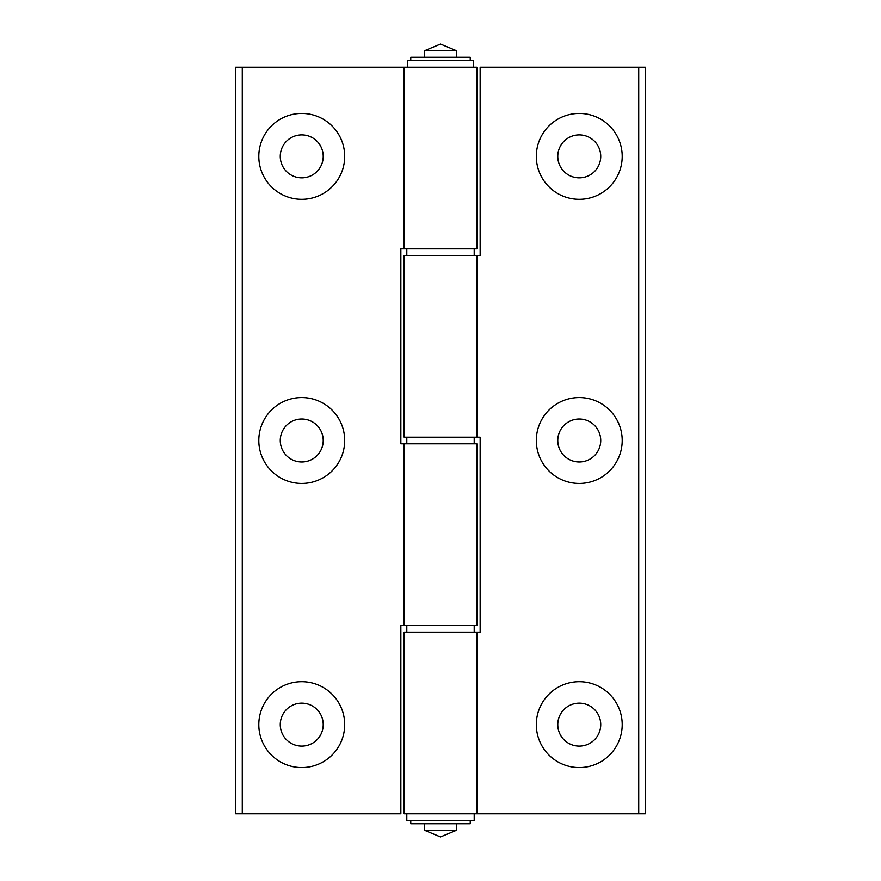 <?xml version="1.0" encoding="UTF-8"?>
<svg xmlns="http://www.w3.org/2000/svg" width="881" height="881" viewBox="0 0 881 881"><rect width="100%" height="100%" fill="white"/><g stroke="black" fill="none" stroke-linecap="round" stroke-linejoin="round"><path stroke-width="1.32" d="M344.691 440.5A42.949 42.949 0 0 1 280.268 477.689A42.949 42.949 0 0 1 280.268 403.311A42.949 42.949 0 0 1 344.691 440.5M323.217 440.5A21.474 21.474 0 0 0 291.005 421.9A21.474 21.474 0 0 0 291.005 459.1A21.474 21.474 0 0 0 323.217 440.5M344.691 156.377A42.949 42.949 0 0 1 280.268 193.567A42.949 42.949 0 0 1 280.268 119.188A42.949 42.949 0 0 1 344.691 156.377M323.217 156.377A21.474 21.474 0 0 0 291.005 137.777A21.474 21.474 0 0 0 291.005 174.978A21.474 21.474 0 0 0 323.217 156.377M344.691 724.623A42.949 42.949 0 0 1 280.268 761.812A42.949 42.949 0 0 1 280.268 687.433A42.949 42.949 0 0 1 344.691 724.623M323.217 724.623A21.474 21.474 0 0 0 291.005 706.022A21.474 21.474 0 0 0 291.005 743.223A21.474 21.474 0 0 0 323.217 724.623M400.855 443.804L400.855 248.883L476.841 248.883L476.841 67.176L235.668 67.176L235.668 813.824L400.855 813.824L400.855 625.51L476.841 625.51L476.841 443.804L400.855 443.804M456.358 823.735L456.358 830.343L424.642 830.343L424.642 823.735M424.642 830.343L440.5 836.95L456.358 830.343M424.642 50.658L440.5 44.05L456.358 50.658L424.642 50.658L424.642 57.265M456.358 50.658L456.358 57.265M622.206 440.5A42.949 42.949 0 0 1 557.783 477.689A42.949 42.949 0 0 1 557.783 403.311A42.949 42.949 0 0 1 622.206 440.5M600.732 440.5A21.474 21.474 0 0 0 568.52 421.9A21.474 21.474 0 0 0 568.52 459.1A21.474 21.474 0 0 0 600.732 440.5M622.206 156.377A42.949 42.949 0 0 1 557.783 193.567A42.949 42.949 0 0 1 557.783 119.188A42.949 42.949 0 0 1 622.206 156.377M600.732 156.377A21.474 21.474 0 0 0 568.52 137.777A21.474 21.474 0 0 0 568.52 174.978A21.474 21.474 0 0 0 600.732 156.377M622.206 724.623A42.949 42.949 0 0 1 557.783 761.812A42.949 42.949 0 0 1 557.783 687.433A42.949 42.949 0 0 1 622.206 724.623M600.732 724.623A21.474 21.474 0 0 0 568.52 706.022A21.474 21.474 0 0 0 568.52 743.223A21.474 21.474 0 0 0 600.732 724.623M638.725 67.176L638.725 813.824L645.332 813.824L645.332 67.176L480.145 67.176L480.145 255.49L404.159 255.49L404.159 437.196L480.145 437.196L480.145 632.118L404.159 632.118L404.159 813.824L476.841 813.824L476.841 632.118M638.725 813.824L476.841 813.824M406.802 813.824L406.802 820.431L474.198 820.431L474.198 813.824M474.198 443.804L474.198 437.196M474.198 632.118L474.198 625.51M474.198 255.49L474.198 248.883M473.538 67.176L473.538 60.569L407.463 60.569L407.463 67.176M470.234 820.431L470.234 823.735L410.766 823.735L410.766 820.431M410.766 60.569L410.766 57.265L470.234 57.265L470.234 60.569M242.275 813.824L242.275 67.176M404.159 248.883L404.159 67.176M404.159 625.51L404.159 443.804M476.841 437.196L476.841 255.49M406.802 443.804L406.802 437.196M406.802 632.118L406.802 625.51M406.802 255.49L406.802 248.883"/></g></svg>
